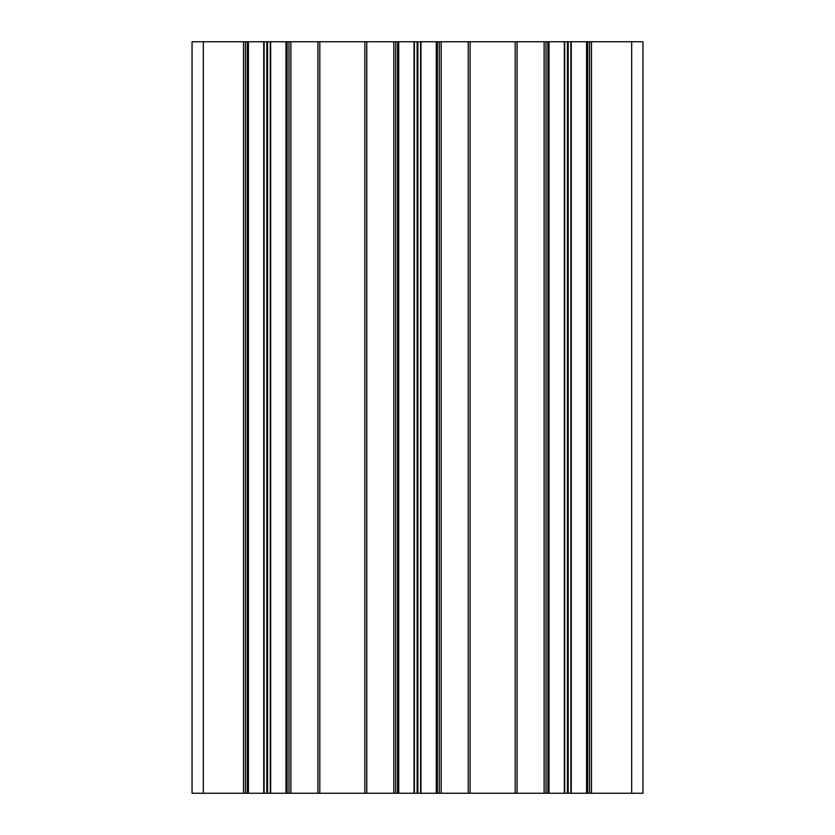 <?xml version="1.0" encoding="UTF-8"?>
<svg xmlns="http://www.w3.org/2000/svg" width="835" height="835" viewBox="0 0 835 835"><rect width="100%" height="100%" fill="white"/><g stroke="black" fill="none" stroke-linecap="round" stroke-linejoin="round"><path stroke-width="1.25" d="M587.715 41.75L642.95 41.75L642.95 793.25L587.715 793.25L587.715 41.75L568.176 41.75L568.176 793.25L587.715 793.25M203.322 41.75L203.322 793.25L192.05 793.25L192.05 41.75L247.285 41.75L247.285 793.25L266.824 793.25L266.824 41.75L247.285 41.75M266.824 41.75L267.576 41.75L267.576 793.25L417.124 793.25L417.124 41.75L364.895 41.75L364.895 793.25M364.895 41.75L267.576 41.75M417.124 41.75L417.876 41.75L417.876 793.25L567.424 793.25L567.424 41.75L515.195 41.75L515.195 793.25M515.195 41.75L417.876 41.75M567.424 41.75L568.176 41.75M568.176 793.25L567.424 793.25M417.876 793.25L417.124 793.25M267.576 793.25L266.824 793.25M203.322 793.25L247.285 793.25M586.587 793.25L586.587 41.75M549.012 41.75L549.012 793.25M436.287 793.25L436.287 41.75M398.712 41.75L398.712 793.25M285.988 793.25L285.988 41.75M248.412 41.75L248.412 793.25M589.593 41.75L589.593 793.25M546.006 793.25L546.006 41.75M470.105 41.75L470.105 793.25M439.293 41.75L439.293 793.25M395.707 793.25L395.707 41.75M319.805 41.75L319.805 793.25M288.993 41.75L288.993 793.25M245.406 793.25L245.406 41.75M631.678 41.75L631.678 793.25M591.472 41.75L591.472 793.25M571.255 41.75L571.255 793.25M564.345 793.25L564.345 41.75M544.128 793.25L544.128 41.75M517.074 41.75L517.074 793.25M468.226 793.25L468.226 41.75M441.172 41.75L441.172 793.25M420.955 41.75L420.955 793.25M414.045 793.25L414.045 41.75M393.828 793.25L393.828 41.75M366.774 41.75L366.774 793.25M317.926 793.25L317.926 41.75M290.872 41.75L290.872 793.25M270.655 41.75L270.655 793.25M263.745 793.25L263.745 41.75M243.528 793.25L243.528 41.75M570.879 41.75L570.879 793.25M564.721 793.25L564.721 41.75M547.885 41.75L547.885 793.25M437.415 793.25L437.415 41.75M420.579 41.75L420.579 793.25M414.421 793.25L414.421 41.75M397.585 41.75L397.585 793.25M287.115 793.25L287.115 41.75M270.279 41.75L270.279 793.25M264.121 793.25L264.121 41.75"/></g></svg>
